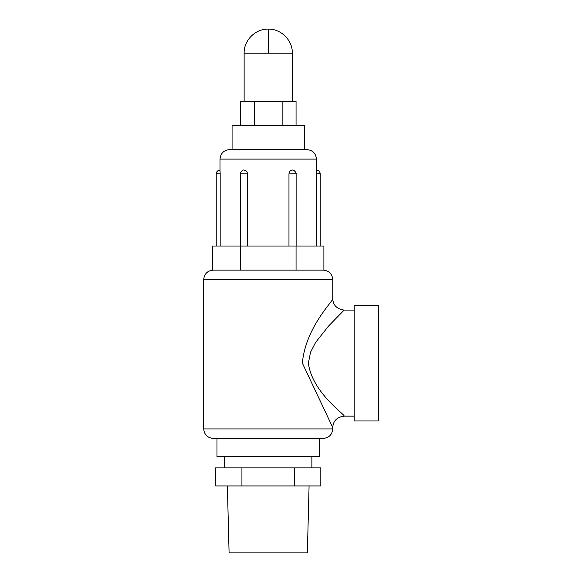 <?xml version="1.0" encoding="UTF-8"?>
<svg xmlns="http://www.w3.org/2000/svg" width="582" height="582" viewBox="0 0 582 582"><rect width="100%" height="100%" fill="white"/><g stroke="black" fill="none" stroke-linecap="round" stroke-linejoin="round"><path stroke-width="0.87" d="M354.198 416.145L344.137 416.145C345.817 415.068 312.039 392.726 308.387 363.117L310.526 352.219L315.633 342.398L328.481 326.138L344.137 310.097C336.862 309.027 333.064 305.23 332.751 298.719C334.184 300.028 305.477 327.157 302.371 363.117M302.364 363.117L332.751 427.53L332.751 428.927L203.7 428.927L203.7 279.615L332.751 279.615C332.184 273.853 329.019 270.695 323.265 270.121L323.89 270.121L323.89 246.019L296.056 246.019L296.056 270.121L323.25 270.121M332.751 298.704L332.751 279.615M241.93 485.955L215.631 485.955L215.631 467.877L241.93 467.877L241.93 485.955L320.82 485.955L320.82 467.877L241.93 467.877M294.521 467.877L294.521 485.955M240.33 173.756L247.481 173.902C247.27 171.61 246.15 170.344 244.127 170.111C242.636 169.18 239.558 173.552 240.337 173.698L240.33 246.019M247.481 173.902L247.481 246.019M296.122 246.019L296.122 173.698C296.893 173.552 293.815 169.18 292.331 170.111C290.302 170.344 289.181 171.61 288.97 173.902L296.122 173.756M288.97 246.019L288.97 173.902M316.433 170.111L316.281 173.902L320.216 173.603C319.86 171.464 318.601 170.293 316.433 170.111L316.433 159.104C315.866 153.342 312.701 150.178 306.94 149.61L229.512 149.61C223.75 150.178 220.593 153.342 220.018 159.104L316.433 159.104M316.281 246.019L316.281 173.902M220.171 173.902L220.018 170.111C217.85 170.293 216.591 171.457 216.235 173.603L220.171 173.902L220.171 246.019M240.395 246.019L240.395 270.121L212.561 270.121L212.561 246.019L296.056 246.019M240.395 270.121L296.056 270.121M240.395 125.508L240.395 101.406L296.056 101.406L296.056 125.508M282.139 125.508L282.139 101.406M254.312 125.508L254.312 101.406M203.7 428.927C204.267 434.681 207.432 437.846 213.187 438.413L323.265 438.413C329.019 437.846 332.184 434.681 332.751 428.927M292.331 101.406L292.331 53.202C292.681 40.347 281.084 28.751 268.229 29.1L268.229 53.202L292.331 53.202M354.198 305.274L354.198 420.961L378.3 420.961L378.3 305.274L354.198 305.274M304.379 149.61L304.379 125.508L232.073 125.508L232.073 149.61M319.467 438.413L319.467 456.492L216.984 456.492L216.984 438.413M311.879 467.877L311.879 456.492M309.078 485.955L307.361 552.9L229.09 552.9L227.373 485.955M268.229 29.1C255.367 28.751 243.771 40.347 244.127 53.202L268.229 53.202M344.137 416.145C336.913 417.156 333.115 420.953 332.751 427.53M354.198 310.09L344.137 310.09M320.224 173.902L320.224 246.019M220.018 159.104L220.018 170.111M216.228 173.902L216.228 246.019M203.7 279.615C204.267 273.853 207.432 270.695 213.187 270.121M244.127 53.202L244.127 101.406M224.579 467.877L224.579 456.492"/></g></svg>
